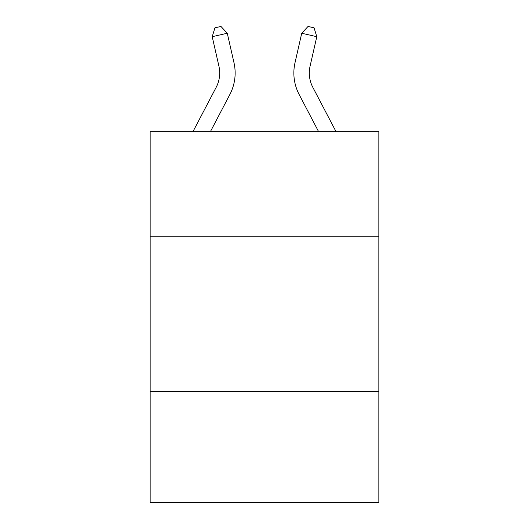 <?xml version="1.0" encoding="UTF-8"?>
<svg xmlns="http://www.w3.org/2000/svg" width="529" height="529" viewBox="0 0 529 529"><rect width="100%" height="100%" fill="white"/><g stroke="black" fill="none" stroke-linecap="round" stroke-linejoin="round"><path stroke-width="0.79" d="M378.837 236.794L378.837 131.721L150.163 131.721L150.163 236.794L378.837 236.794L378.837 502.55L150.163 502.55L150.163 236.794M378.837 391.301L150.163 391.301M310.08 66.145A30.9 30.9 45.6 0 0 312.837 87.351L336.08 131.721L312.837 87.351A30.9 30.9 28.9 0 1 310.08 66.145L316.792 36.686L301.728 33.254L295.017 62.713A46.354 46.354 -134.4 0 0 299.149 94.519L318.637 131.721M192.92 131.721L216.163 87.351A30.9 30.9 -45.6 0 0 218.92 66.145L212.208 36.686L214.939 27.825L220.963 26.45L227.272 33.254L233.983 62.713A46.354 46.354 134.4 0 1 229.851 94.519L210.363 131.721M227.272 33.254L212.208 36.686M301.728 33.254L308.037 26.45L314.061 27.825L316.792 36.686"/></g></svg>
